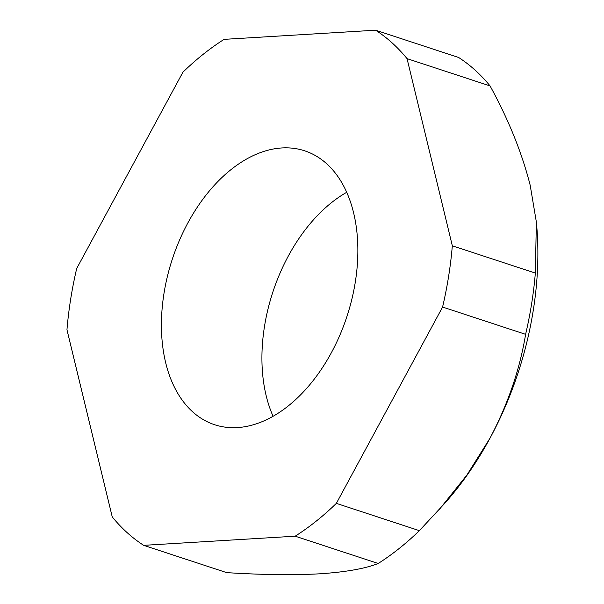 <?xml version="1.0" encoding="UTF-8"?>
<svg xmlns="http://www.w3.org/2000/svg" width="604" height="604" viewBox="0 0 604 604"><rect width="100%" height="100%" fill="white"/><g stroke="black" fill="none" stroke-linecap="round" stroke-linejoin="round"><path stroke-width="0.91" d="M378.21 563.479A284.756 181.51 -71.8 0 0 399.138 548.508A284.756 181.51 -71.8 0 0 419.38 530.659L336.353 503.374A284.756 181.51 108.2 0 1 316.118 521.222A284.756 181.51 108.2 0 1 295.19 536.193L378.21 563.479C365.224 568.621 345.798 572.064 319.939 573.8C293.393 575.242 262.317 574.857 226.696 572.63L143.677 545.344A284.756 181.51 108.2 0 1 112.246 516.911L66.961 329.746A284.756 181.51 108.2 0 1 76.7 268.493L182.929 72.178A284.756 181.51 108.2 0 1 224.099 39.358L375.605 30.2A284.756 181.51 108.2 0 1 407.043 58.633L490.063 85.919C508.568 119.675 521.939 152.782 530.184 185.247L536.367 222.061L535.34 273.084L452.321 245.798A284.756 181.51 108.2 0 1 442.581 307.051L525.608 334.337C519.848 369.369 507.972 404.001 489.972 438.24A260.875 166.289 108.2 0 1 445.072 502.989L419.38 530.659M231.045 169.581A144.167 91.899 108.2 0 1 304.658 150.811A144.167 91.899 108.2 0 1 357.462 262.831A144.167 91.899 108.2 0 1 288.236 405.964A144.167 91.899 108.2 0 1 214.631 424.733A144.167 91.899 108.2 0 1 161.819 312.713A144.167 91.899 108.2 0 1 231.045 169.581M273.084 416.284A144.167 91.899 108.2 0 1 331.551 202.612A144.167 91.899 108.2 0 1 346.704 192.291M536.367 222.061L536.594 224.522A260.875 166.289 108.2 0 1 489.972 438.24L466.862 475.106L439.372 509.406M295.19 536.193L143.677 545.344M490.063 85.919A284.756 181.51 -71.8 0 0 458.632 57.486L375.605 30.2M407.043 58.633L452.321 245.798M442.581 307.051L336.353 503.374M525.608 334.337A284.756 181.51 -71.8 0 0 535.34 273.084"/></g></svg>
